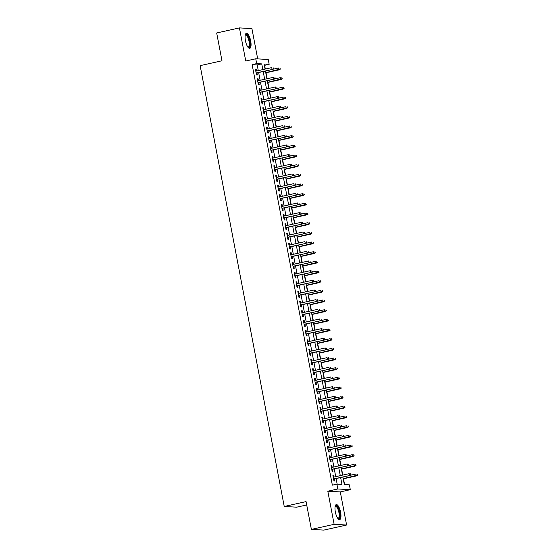 <?xml version="1.0" encoding="UTF-8"?>
<svg xmlns="http://www.w3.org/2000/svg" width="558" height="558" viewBox="0 0 558 558"><rect width="100%" height="100%" fill="white"/><g stroke="black" fill="none" stroke-linecap="round" stroke-linejoin="round"><path stroke-width="0.84" d="M340.603 512.251A7.707 2.546 77.4 0 0 336.293 504.585A7.707 2.546 77.4 0 0 335.344 511.958A7.707 2.546 77.4 0 0 339.648 519.624A7.707 2.546 77.4 0 0 340.603 512.251M250.702 40.971A7.707 2.546 77.4 0 0 246.392 33.299A7.707 2.546 77.4 0 0 245.436 40.671A7.707 2.546 77.4 0 0 249.747 48.344A7.707 2.546 77.4 0 0 250.702 40.971M342.891 477.041L344.321 484.56L349.385 484.846L350.305 489.68L337.82 488.975L336.899 484.142L341.963 484.428L340.645 477.543M340.296 491.912L327.811 491.207L334.13 524.318L311.378 529.396L323.856 530.1L346.609 525.029L340.296 491.912L350.305 489.68M306.712 504.948L296.716 507.18L284.231 506.469L200.141 65.642L221.979 60.766L216.678 32.971L239.431 27.9L245.75 61.01L255.759 58.778L268.245 59.483L269.165 64.316L264.101 64.031L265.071 69.108M257.691 58.89L251.916 28.604L239.431 27.9M265.322 69.052L264.611 65.335L269.165 64.316M344.586 484.574L343.484 478.799M342.779 475.081L341.642 469.132M340.931 465.414L339.794 459.464M339.09 455.746L337.953 449.797M337.241 446.079L336.111 440.129M335.4 436.412L334.263 430.462M333.558 426.744L332.422 420.795M331.71 417.077L330.573 411.127M329.869 407.41L328.732 401.46M328.02 397.742L326.89 391.786M326.179 388.075L325.042 382.118M324.337 378.408L323.201 372.451M322.489 368.74L321.352 362.784M320.648 359.073L319.511 353.116M318.806 349.406L317.669 343.449M316.958 339.738L315.821 333.782M315.117 330.071L313.98 324.114M313.268 320.404L312.131 314.447M311.427 310.736L310.29 304.78M309.585 301.069L308.448 295.112M307.737 291.402L306.6 285.445M305.896 281.734L304.759 275.778M304.047 272.067L302.917 266.11M302.206 262.399L301.069 256.443M300.364 252.732L299.228 246.776M298.516 243.065L297.379 237.108M296.675 233.397L295.538 227.441M294.826 223.73L293.696 217.773M292.985 214.063L291.848 208.106M291.143 204.395L290.007 198.439M289.295 194.728L288.158 188.771M287.454 185.061L286.317 179.104M285.605 175.393L284.475 169.437M283.764 165.726L282.627 159.769M281.923 156.059L280.786 150.102M280.074 146.391L278.937 140.435M278.233 136.724L277.096 130.767M276.384 127.057L275.254 121.1M274.543 117.389L273.406 111.433M272.702 107.722L271.565 101.765M270.853 98.055L269.716 92.098M269.012 88.387L267.875 82.431M267.163 78.72L266.033 72.763M334.13 524.318L346.609 525.029M334.054 477.027L333.705 475.193L332.861 475.144L333.97 480.947L334.807 480.996L334.416 478.931M332.212 467.36L331.857 465.525L331.013 465.477L332.122 471.28L332.966 471.329L332.575 469.264M330.364 457.693L330.015 455.858L329.171 455.809L330.28 461.612L331.124 461.661L330.727 459.597M328.522 448.025L328.174 446.191L327.33 446.142L328.432 451.945L329.276 451.994L328.885 449.929M326.674 438.358L326.325 436.523L325.481 436.475L326.59 442.278L327.434 442.327L327.037 440.262M324.833 428.69L324.484 426.856L323.64 426.807L324.749 432.61L325.586 432.659L325.195 430.595M322.991 419.023L322.636 417.189L321.799 417.14L322.901 422.943L323.745 422.992L323.354 420.927M321.143 409.356L320.794 407.521L319.95 407.473L321.059 413.276L321.903 413.325L321.506 411.26M319.302 399.688L318.953 397.854L318.109 397.805L319.211 403.608L320.055 403.657L319.664 401.593M317.453 390.021L317.104 388.187L316.26 388.138L317.369 393.941L318.213 393.99L317.823 391.925M315.612 380.354L315.263 378.519L314.419 378.47L315.528 384.274L316.372 384.322L315.974 382.258M313.77 370.686L313.415 368.852L312.578 368.803L313.68 374.606L314.524 374.655L314.133 372.591M311.922 361.019L311.573 359.185L310.729 359.136L311.838 364.939L312.682 364.988L312.285 362.923M310.081 351.352L309.732 349.517L308.888 349.468L309.99 355.272L310.834 355.32L310.443 353.256M308.232 341.684L307.883 339.85L307.039 339.801L308.149 345.604L308.993 345.653L308.602 343.589M306.391 332.017L306.042 330.183L305.198 330.134L306.307 335.937L307.151 335.986L306.754 333.921M304.549 322.35L304.194 320.515L303.357 320.466L304.459 326.27L305.303 326.318L304.912 324.254M302.701 312.682L302.352 310.848L301.508 310.799L302.617 316.602L303.461 316.651L303.064 314.586M300.86 303.015L300.511 301.18L299.667 301.132L300.769 306.935L301.613 306.984L301.222 304.919M299.018 293.348L298.663 291.513L297.819 291.464L298.928 297.268L299.772 297.316L299.381 295.252M297.17 283.68L296.821 281.846L295.977 281.797L297.086 287.6L297.93 287.649L297.533 285.584M295.328 274.013L294.98 272.178L294.136 272.13L295.238 277.933L296.082 277.982L295.691 275.917M293.48 264.346L293.131 262.511L292.287 262.462L293.396 268.265L294.24 268.314L293.843 266.25M291.639 254.678L291.29 252.844L290.446 252.795L291.548 258.598L292.392 258.647L292.001 256.582M289.797 245.011L289.442 243.176L288.598 243.128L289.707 248.931L290.551 248.98L290.16 246.915M287.949 235.343L287.6 233.509L286.756 233.46L287.865 239.263L288.709 239.312L288.312 237.248M286.108 225.676L285.759 223.842L284.915 223.793L286.017 229.596L286.861 229.645L286.47 227.58M284.259 216.009L283.91 214.174L283.066 214.126L284.175 219.929L285.019 219.978L284.622 217.913M282.418 206.341L282.069 204.507L281.225 204.458L282.327 210.261L283.171 210.31L282.78 208.246M280.576 196.674L280.221 194.84L279.377 194.791L280.486 200.594L281.33 200.643L280.939 198.578M278.728 187.007L278.379 185.172L277.535 185.123L278.644 190.927L279.488 190.969L279.091 188.911M276.887 177.339L276.538 175.505L275.694 175.456L276.796 181.259L277.64 181.301L277.249 179.244M275.038 167.672L274.689 165.838L273.845 165.789L274.954 171.592L275.798 171.634L275.401 169.576M273.197 158.005L272.848 156.17L272.004 156.121L273.113 161.925L273.95 161.966L273.56 159.909M271.355 148.337L271 146.503L270.156 146.454L271.265 152.257L272.109 152.299L271.718 150.242M269.507 138.67L269.158 136.836L268.314 136.787L269.423 142.59L270.267 142.632L269.87 140.574M267.666 129.003L267.317 127.168L266.473 127.119L267.575 132.923L268.419 132.964L268.028 130.907M265.817 119.335L265.469 117.501L264.625 117.452L265.734 123.255L266.578 123.297L266.18 121.239M263.976 109.668L263.627 107.834L262.783 107.785L263.892 113.588L264.729 113.63L264.339 111.572M262.134 100.001L261.779 98.166L260.942 98.117L262.044 103.921L262.888 103.962L262.497 101.905M260.286 90.333L259.937 88.499L259.093 88.45L260.202 94.253L261.046 94.295L260.649 92.237M258.445 80.666L258.096 78.831L257.252 78.783L258.354 84.586L259.198 84.628L258.807 82.57M258.277 70.622L257.189 64.916L252.132 64.623L332.352 485.16L336.899 484.142M337.165 484.156L336.097 478.555M335.735 476.651L334.256 468.887M333.893 466.983L332.408 459.22M332.045 457.316L330.566 449.553M330.203 447.649L328.718 439.885M328.355 437.981L326.876 430.218M326.514 428.314L325.035 420.551M324.672 418.646L323.187 410.883M322.824 408.979L321.345 401.216M320.983 399.312L319.497 391.549M319.134 389.644L317.655 381.881M317.293 379.977L315.814 372.214M315.451 370.31L313.966 362.547M313.603 360.642L312.124 352.879M311.762 350.975L310.276 343.212M309.913 341.308L308.435 333.544M308.072 331.64L306.593 323.877M306.23 321.973L304.745 314.21M304.382 312.306L302.903 304.542M302.541 302.638L301.062 294.875M300.692 292.971L299.214 285.208M298.851 283.304L297.372 275.54M297.009 273.636L295.524 265.873M295.161 263.969L293.682 256.206M293.32 254.302L291.841 246.538M291.471 244.634L289.993 236.871M289.63 234.967L288.151 227.204M287.788 225.299L286.303 217.536M285.94 215.632L284.461 207.869M284.099 205.965L282.62 198.202M282.257 196.297L280.772 188.534M280.409 186.63L278.93 178.867M278.568 176.963L277.082 169.2M276.719 167.295L275.24 159.532M274.878 157.628L273.399 149.865M273.036 147.961L271.551 140.197M271.188 138.293L269.709 130.53M269.347 128.626L267.861 120.863M267.498 118.959L266.02 111.195M265.657 109.291L264.178 101.528M263.815 99.624L262.33 91.861M261.967 89.957L260.488 82.193M260.126 80.289L258.64 72.526M256.596 70.999L256.248 69.164L255.404 69.115L256.513 74.918L257.357 74.96L256.959 72.903M327.811 491.207L337.82 488.975M252.132 64.623L256.68 63.612L255.759 58.778M311.378 529.396L306.07 501.6L284.231 506.469M265.434 71.012L266.912 78.776M267.282 80.68L268.761 88.443M269.123 90.347L270.602 98.11M270.965 100.015L272.45 107.778M272.813 109.682L274.292 117.445M274.655 119.349L276.133 127.112M276.496 129.017L277.982 136.78M278.344 138.684L279.823 146.447M280.186 148.351L281.671 156.114M282.034 158.019L283.513 165.782M283.876 167.686L285.354 175.449M285.717 177.353L287.203 185.116M287.565 187.021L289.044 194.784M289.407 196.688L290.892 204.451M291.255 206.355L292.734 214.119M293.096 216.023L294.575 223.786M294.938 225.69L296.424 233.453M296.786 235.357L298.265 243.121M298.628 245.025L300.113 252.788M300.476 254.692L301.955 262.455M302.317 264.359L303.796 272.123M304.159 274.027L305.644 281.79M306.007 283.694L307.486 291.457M307.849 293.362L309.334 301.125M309.697 303.029L311.176 310.792M311.538 312.696L313.017 320.459M313.38 322.364L314.865 330.127M315.228 332.031L316.707 339.794M317.07 341.698L318.555 349.461M318.918 351.366L320.397 359.129M320.759 361.033L322.238 368.796M322.601 370.7L324.086 378.464M324.449 380.368L325.928 388.131M326.291 390.035L327.769 397.798M328.139 399.702L329.618 407.466M329.98 409.37L331.459 417.133M331.822 419.037L333.307 426.8M333.67 428.704L335.149 436.468M335.511 438.372L336.99 446.135M337.353 448.039L338.839 455.802M339.201 457.706L340.68 465.47M341.043 467.374L342.528 475.137M262.832 69.611L261.744 63.898L256.68 63.612M340.282 475.639L338.804 467.876M338.441 465.972L336.962 458.209M336.6 456.305L335.114 448.541M334.751 446.637L333.272 438.874M332.91 436.97L331.424 429.207M331.061 427.302L329.583 419.539M329.22 417.635L327.741 409.872M327.379 407.968L325.893 400.205M325.53 398.3L324.052 390.537M323.689 388.633L322.203 380.87M321.84 378.966L320.362 371.203M319.999 369.298L318.52 361.535M318.158 359.631L316.672 351.868M316.309 349.964L314.831 342.2M314.468 340.296L312.989 332.533M312.62 330.629L311.141 322.866M310.778 320.962L309.299 313.198M308.937 311.294L307.451 303.531M307.088 301.627L305.61 293.864M305.247 291.96L303.768 284.196M303.399 282.292L301.92 274.529M301.557 272.625L300.078 264.862M299.716 262.957L298.23 255.194M297.867 253.29L296.389 245.527M296.026 243.623L294.547 235.86M294.185 233.955L292.699 226.192M292.336 224.288L290.858 216.525M290.495 214.621L289.009 206.858M288.646 204.953L287.168 197.19M286.805 195.286L285.326 187.523M284.964 185.619L283.478 177.856M283.115 175.951L281.637 168.188M281.274 166.284L279.788 158.521M279.425 156.617L277.947 148.853M277.584 146.949L276.105 139.186M275.743 137.282L274.257 129.519M273.894 127.615L272.416 119.851M272.053 117.947L270.567 110.184M270.205 108.28L268.726 100.517M268.363 98.613L266.884 90.849M266.522 88.945L265.036 81.182M264.673 79.278L263.195 71.515M257.189 64.916L261.744 63.898M255.452 69.338L256.248 69.164M257.294 79.006L258.096 78.831M259.135 88.673L259.937 88.499M260.984 98.341L261.779 98.166M262.825 108.008L263.627 107.834M264.666 117.675L265.469 117.501M266.515 127.343L267.317 127.168M268.356 137.01L269.158 136.836M270.205 146.677L271 146.503M272.046 156.345L272.848 156.17M273.887 166.012L274.689 165.838M275.736 175.679L276.538 175.505M277.577 185.347L278.379 185.172M279.425 195.014L280.221 194.84M281.267 204.681L282.069 204.507M283.108 214.349L283.91 214.174M284.957 224.016L285.759 223.842M286.798 233.69L287.6 233.509M288.646 243.358L289.442 243.176M290.488 253.025L291.29 252.844M292.329 262.692L293.131 262.511M294.178 272.36L294.98 272.178M296.019 282.027L296.821 281.846M297.867 291.695L298.663 291.513M299.709 301.362L300.511 301.18M301.55 311.029L302.352 310.848M303.399 320.697L304.194 320.515M305.24 330.364L306.042 330.183M307.088 340.031L307.883 339.85M308.93 349.699L309.732 349.517M310.771 359.366L311.573 359.185M312.62 369.033L313.415 368.852M314.461 378.701L315.263 378.519M316.309 388.368L317.104 388.187M318.151 398.035L318.953 397.854M319.992 407.703L320.794 407.521M321.84 417.37L322.636 417.189M323.682 427.037L324.484 426.856M325.523 436.705L326.325 436.523M327.372 446.372L328.174 446.191M329.213 456.039L330.015 455.858M331.061 465.707L331.857 465.525M332.903 475.374L333.705 475.193M256.164 73.077L272.688 69.394L256.129 72.917M273.322 68.718L273.141 67.748L273.322 68.718L272.081 69.359L271.746 67.623L255.801 71.18M272.688 69.394L273.664 68.739M280.409 69.115L279.886 68.132L280.409 69.115L278.826 69.743L278.498 67.999L272.904 69.248M280.074 69.101L265.748 72.659M279.432 69.778L265.782 72.819M245.269 34.987A6.668 2.204 -102.6 0 1 249.621 41.111A6.668 2.204 -102.6 0 1 248.01 47.291M247.871 47.095A6.173 2.044 77.4 0 0 248.233 47.109A6.173 2.044 77.4 0 0 248.994 41.201A6.173 2.044 77.4 0 0 245.541 35.056A6.173 2.044 77.4 0 0 245.22 35.224M249.307 48.33A7.659 2.532 77.4 0 0 249.956 41.132A7.659 2.532 77.4 0 0 246.001 33.501M335.17 506.273A6.668 2.204 -102.6 0 1 338.699 509.398A6.668 2.204 -102.6 0 1 339.459 517.984A6.668 2.204 -102.6 0 1 337.918 518.577M337.771 518.382A6.173 2.044 77.4 0 0 338.134 518.396A6.173 2.044 77.4 0 0 338.839 517.664A6.173 2.044 77.4 0 0 338.448 510.647A6.173 2.044 77.4 0 0 335.442 506.343A6.173 2.044 77.4 0 0 335.121 506.511M339.208 519.61A7.659 2.532 77.4 0 0 339.787 518.828A7.659 2.532 77.4 0 0 339.431 510.591A7.659 2.532 77.4 0 0 335.902 504.781M258.005 82.744L274.529 79.062L257.977 82.584M275.171 78.385L274.982 77.416L275.171 78.385L273.922 79.027L273.594 77.29L257.643 80.847M274.529 79.062L275.506 78.406M259.854 92.412L276.377 88.729L259.819 92.251M277.012 88.052L276.831 87.083L277.012 88.052L275.771 88.694L275.436 86.957L259.491 90.515M276.377 88.729L277.347 88.073M261.695 102.079L278.219 98.396L261.66 101.919M278.854 97.72L278.672 96.75L278.854 97.72L277.612 98.361L277.277 96.625L261.332 100.182M278.219 98.396L279.195 97.741M263.536 111.746L280.06 108.064L263.509 111.586M280.702 107.387L280.514 106.418L280.702 107.387L279.453 108.029L279.126 106.292L263.174 109.849M280.06 108.064L281.037 107.408M282.25 78.783L281.734 77.799L282.25 78.783L280.674 79.41L280.339 77.667L274.745 78.915M281.916 78.769L267.596 82.326M281.281 79.445L267.624 82.486M284.099 88.45L283.576 87.467L284.099 88.45L282.515 89.078L282.181 87.334L276.587 88.582M283.757 88.436L269.437 91.993M283.122 89.113L269.465 92.154M285.94 98.117L285.417 97.134L285.94 98.117L284.357 98.745L284.029 97.001L278.435 98.25M285.605 98.103L271.279 101.661M284.964 98.78L271.314 101.821M287.782 107.785L287.265 106.801L287.782 107.785L286.205 108.412L285.87 106.669L280.276 107.917M287.447 107.771L273.127 111.328M286.812 108.447L273.155 111.488M265.385 121.414L281.909 117.731L265.35 121.253M282.543 117.054L282.362 116.085L282.543 117.054L281.302 117.696L280.967 115.959L265.022 119.517M281.909 117.731L282.885 117.075M289.63 117.459L289.107 116.469L289.63 117.459L288.047 118.08L287.719 116.336L282.125 117.585M289.295 117.438L274.968 120.995M288.653 118.115L275.003 121.156M267.226 131.081L283.75 127.398L267.198 130.921M284.392 126.722L284.203 125.752L284.392 126.722L283.143 127.364L282.815 125.627L266.864 129.184M283.75 127.398L284.726 126.743M291.471 127.126L290.948 126.136L291.471 127.126L289.895 127.747L289.56 126.003L283.966 127.252M291.137 127.105L276.817 130.663M290.502 127.782L276.845 130.823M269.075 140.749L285.598 137.066L269.04 140.588M286.233 136.389L286.045 135.42L286.233 136.389L284.992 137.031L284.657 135.294L268.705 138.851M285.598 137.066L286.568 136.41M293.32 136.794L292.797 135.803L293.32 136.794L291.736 137.414L291.402 135.671L285.808 136.919M292.978 136.773L278.658 140.33M292.343 137.449L278.686 140.49M270.916 150.416L287.44 146.733L270.881 150.255M288.074 146.056L287.893 145.087L288.074 146.056L286.833 146.698L286.498 144.961L270.553 148.519M287.44 146.733L288.416 146.077M295.161 146.461L294.638 145.471L295.161 146.461L293.578 147.082L293.25 145.338L287.656 146.587M294.826 146.44L280.5 149.997M294.185 147.117L280.534 150.158M272.757 160.083L289.281 156.4L272.729 159.923M289.923 155.724L289.735 154.754L289.923 155.724L288.674 156.366L288.346 154.629L272.395 158.186M289.281 156.4L290.258 155.745M297.002 156.128L296.486 155.138L297.002 156.128L295.426 156.749L295.091 155.005L289.497 156.254M296.668 156.107L282.348 159.665M296.033 156.784L282.376 159.825M274.606 169.751L291.13 166.068L274.571 169.59M291.764 165.391L291.583 164.422L291.764 165.391L290.523 166.033L290.188 164.296L274.243 167.853M291.13 166.068L292.099 165.412M298.851 165.796L298.328 164.805L298.851 165.796L297.268 166.417L296.933 164.673L291.346 165.921M298.509 165.775L284.189 169.332M297.874 166.451L284.224 169.493M276.447 179.418L292.971 175.735L276.419 179.257M293.606 175.059L293.424 174.089L293.606 175.059L292.364 175.7L292.036 173.963L276.084 177.521M292.971 175.735L293.947 175.079M300.692 175.463L300.169 174.473L300.692 175.463L299.109 176.084L298.781 174.34L293.187 175.589M300.357 175.442L286.031 178.999M299.723 176.119L286.066 179.16M278.289 189.085L294.819 185.402L278.261 188.925M295.454 184.726L295.266 183.756L295.454 184.726L294.206 185.368L293.878 183.631L277.926 187.188M294.819 185.402L295.789 184.747M302.541 185.13L302.017 184.14L302.541 185.13L300.957 185.751L300.623 184.007L295.029 185.256M302.199 185.11L287.879 188.667M301.564 185.786L287.907 188.827M280.137 198.753L296.661 195.07L280.102 198.592M297.295 194.393L297.114 193.424L297.295 194.393L296.054 195.035L295.719 193.298L279.774 196.855M296.661 195.07L297.637 194.414M304.382 194.798L303.859 193.807L304.382 194.798L302.799 195.419L302.471 193.675L296.877 194.923M304.047 194.777L289.721 198.334M303.406 195.453L289.755 198.495M281.978 208.42L298.502 204.737L281.95 208.26M299.144 204.061L298.955 203.091L299.144 204.061L297.895 204.702L297.567 202.966L281.616 206.523M298.502 204.737L299.479 204.082M306.223 204.465L305.707 203.475L306.223 204.465L304.647 205.086L304.312 203.342L298.718 204.591M305.889 204.444L291.569 208.001M305.254 205.121L291.597 208.162M283.827 218.087L300.35 214.405L283.792 217.927M300.985 213.728L300.804 212.758L300.985 213.728L299.744 214.37L299.409 212.633L283.464 216.19M300.35 214.405L301.32 213.749M308.072 214.132L307.549 213.142L308.072 214.132L306.488 214.753L306.154 213.01L300.567 214.258M307.73 214.112L293.41 217.669M307.095 214.788L293.445 217.829M285.668 227.755L302.192 224.072L285.64 227.594M302.827 223.395L302.645 222.426L302.827 223.395L301.585 224.037L301.25 222.3L285.305 225.857M302.192 224.072L303.168 223.416M309.913 223.8L309.39 222.809L309.913 223.8L308.33 224.421L308.002 222.677L302.408 223.925M309.578 223.779L295.252 227.336M308.944 224.456L295.287 227.497M287.51 237.429L304.04 233.739L287.482 237.262M304.675 233.063L304.487 232.093L304.675 233.063L303.426 233.704L303.099 231.968L287.147 235.525M304.04 233.739L305.01 233.084M311.762 233.467L311.238 232.477L311.762 233.467L310.178 234.088L309.843 232.351L304.25 233.593M311.42 233.446L297.1 237.004M310.785 234.123L297.128 237.164M289.358 247.096L305.882 243.407L289.323 246.929M306.516 242.73L306.335 241.76L306.516 242.73L305.275 243.372L304.94 241.635L288.995 245.192M305.882 243.407L306.858 242.751M313.603 243.135L313.08 242.144L313.603 243.135L312.02 243.755L311.692 242.019L306.098 243.26M313.268 243.114L298.942 246.671M312.626 243.79L298.976 246.831M291.199 256.764L307.723 253.074L291.171 256.596M308.365 252.397L308.176 251.428L308.365 252.397L307.116 253.039L306.788 251.302L290.837 254.86M307.723 253.074L308.7 252.418M315.444 252.802L314.928 251.811L315.444 252.802L313.868 253.423L313.533 251.686L307.939 252.927M315.11 252.781L300.79 256.338M314.475 253.458L300.818 256.499M293.048 266.431L309.571 262.741L293.013 266.264M310.206 262.065L310.025 261.095L310.206 262.065L308.965 262.706L308.63 260.97L292.685 264.527M309.571 262.741L310.541 262.086M317.293 262.469L316.77 261.479L317.293 262.469L315.709 263.09L315.375 261.353L309.788 262.595M316.951 262.448L302.631 266.006M316.316 263.125L302.659 266.166M294.889 276.098L311.413 272.409L294.861 275.931M312.048 271.732L311.866 270.763L312.048 271.732L310.806 272.374L310.471 270.637L294.526 274.194M311.413 272.409L312.389 271.753M319.134 272.137L318.611 271.146L319.134 272.137L317.551 272.757L317.223 271.021L311.629 272.262M318.799 272.116L304.473 275.673M318.158 272.792L304.508 275.833M296.73 285.766L313.261 282.076L296.703 285.598M313.896 281.399L313.708 280.43L313.896 281.399L312.647 282.041L312.32 280.304L296.368 283.862M313.261 282.076L314.231 281.42M320.983 281.804L320.459 280.814L320.983 281.804L319.399 282.425L319.064 280.688L313.47 281.93M320.641 281.783L306.321 285.34M320.006 282.46L306.349 285.501M298.579 295.433L315.103 291.743L298.544 295.266M315.737 291.067L315.556 290.104L315.737 291.067L314.496 291.708L314.161 289.972L298.216 293.529M315.103 291.743L316.079 291.088M322.824 291.471L322.301 290.481L322.824 291.471L321.241 292.092L320.913 290.355L315.319 291.597M322.489 291.45L308.162 295.008M321.847 292.127L308.197 295.168M300.42 305.1L316.944 301.411L300.392 304.933M317.586 300.734L317.397 299.772L317.586 300.734L316.337 301.376L316.009 299.639L300.058 303.196M316.944 301.411L317.921 300.755M324.665 301.139L324.149 300.148L324.665 301.139L323.089 301.759L322.754 300.023L317.16 301.264M324.331 301.118L310.011 304.675M323.696 301.794L310.039 304.835M302.269 314.768L318.792 311.078L302.234 314.6M319.427 310.401L319.246 309.439L319.427 310.401L318.186 311.043L317.851 309.306L301.906 312.864M318.792 311.078L319.762 310.422M304.11 324.435L320.634 320.745L304.082 324.268M321.269 320.069L321.087 319.106L321.269 320.069L320.027 320.711L319.692 318.974L303.747 322.531M320.634 320.745L321.61 320.09M305.951 334.103L322.475 330.413L305.924 333.935M323.117 329.736L322.929 328.774L323.117 329.736L321.868 330.378L321.541 328.641L305.589 332.198M322.475 330.413L323.452 329.757M326.514 310.806L325.991 309.816L326.514 310.806L324.93 311.427L324.596 309.69L319.009 310.932M326.172 310.785L311.852 314.342M325.537 311.462L311.88 314.503M328.355 320.473L327.832 319.483L328.355 320.473L326.772 321.094L326.444 319.357L320.85 320.599M328.02 320.452L313.694 324.01M327.379 321.129L313.729 324.177M330.203 330.141L329.68 329.15L330.203 330.141L328.62 330.761L328.285 329.025L322.691 330.266M329.862 330.12L315.542 333.677M329.227 330.796L315.57 333.844M307.8 343.77L324.324 340.08L307.765 343.602M324.958 339.404L324.777 338.441L324.958 339.404L323.717 340.045L323.382 338.308L307.437 341.866M324.324 340.08L325.3 339.424M332.045 339.808L331.522 338.818L332.045 339.808L330.462 340.429L330.134 338.692L324.54 339.934M331.71 339.787L317.383 343.344M331.068 340.464L317.418 343.512M309.641 353.437L326.165 349.747L309.613 353.27M326.807 349.071L326.618 348.108L326.807 349.071L325.558 349.713L325.23 347.976L309.278 351.533M326.165 349.747L327.141 349.092M333.886 349.475L333.37 348.485L333.886 349.475L332.31 350.096L331.975 348.359L326.381 349.601M333.551 349.454L319.232 353.012M332.917 350.131L319.26 353.179M311.49 363.105L328.013 359.415L311.455 362.937M328.648 358.738L328.467 357.776L328.648 358.738L327.406 359.38L327.072 357.643L311.127 361.2M328.013 359.415L328.983 358.759M335.735 359.143L335.212 358.152L335.735 359.143L334.151 359.764L333.817 358.027L328.23 359.268M335.393 359.122L321.073 362.679M334.758 359.798L321.101 362.846M313.331 372.772L329.855 369.082L313.303 372.605M330.489 368.406L330.308 367.443L330.489 368.406L329.248 369.047L328.913 367.31L312.968 370.868M329.855 369.082L330.831 368.426M337.576 368.81L337.053 367.82L337.576 368.81L335.993 369.431L335.665 367.694L330.071 368.936M337.241 368.789L322.915 372.346M336.6 369.466L322.949 372.514M315.172 382.439L331.696 378.749L315.144 382.272M332.338 378.073L332.149 377.11L332.338 378.073L331.089 378.715L330.761 376.978L314.81 380.535M331.696 378.749L332.673 378.094M339.424 378.477L338.901 377.487L339.424 378.477L337.841 379.098L337.506 377.361L331.912 378.603M339.083 378.457L324.763 382.014M338.448 379.133L324.791 382.181M317.021 392.107L333.544 388.417L316.986 391.939M334.179 387.74L333.998 386.778L334.179 387.74L332.938 388.382L332.603 386.645L316.658 390.202M333.544 388.417L334.521 387.761M341.266 388.145L340.743 387.154L341.266 388.145L339.683 388.766L339.355 387.029L333.761 388.27M340.931 388.124L326.604 391.681M340.289 388.8L326.639 391.849M318.862 401.774L335.386 398.084L318.834 401.607M336.028 397.408L335.839 396.445L336.028 397.408L334.779 398.049L334.451 396.313L318.499 399.87M335.386 398.084L336.362 397.429M343.107 397.812L342.591 396.822L343.107 397.812L341.531 398.433L341.196 396.696L335.602 397.938M342.772 397.791L328.453 401.348M342.138 398.468L328.481 401.516M320.711 411.441L337.234 407.752L320.676 411.274M337.869 407.075L337.688 406.112L337.869 407.075L336.627 407.717L336.293 405.98L320.348 409.537M337.234 407.752L338.204 407.096M344.956 407.48L344.432 406.489L344.956 407.48L343.372 408.1L343.037 406.364L337.451 407.605M344.614 407.459L330.294 411.016M343.979 408.135L330.322 411.183M322.552 421.109L339.076 417.419L322.517 420.941M339.71 416.742L339.529 415.78L339.71 416.742L338.469 417.384L338.134 415.647L322.189 419.204M339.076 417.419L340.052 416.763M346.797 417.147L346.274 416.156L346.797 417.147L345.214 417.768L344.886 416.031L339.292 417.272M346.462 417.126L332.136 420.683M345.821 417.803L332.17 420.851M324.393 430.776L340.917 427.086L324.365 430.609M341.559 426.41L341.37 425.447L341.559 426.41L340.31 427.051L339.982 425.315L324.031 428.872M340.917 427.086L341.894 426.431M348.645 426.814L348.122 425.824L348.645 426.814L347.062 427.435L346.727 425.698L341.133 426.94M348.304 426.793L333.984 430.351M347.669 427.47L334.012 430.518M326.242 440.443L342.765 436.754L326.207 440.276M343.4 436.077L343.219 435.114L343.4 436.077L342.159 436.719L341.824 434.982L325.879 438.539M342.765 436.754L343.742 436.098M350.487 436.482L349.964 435.491L350.487 436.482L348.903 437.102L348.576 435.366L342.982 436.607M350.152 436.461L335.825 440.018M349.51 437.137L335.86 440.185M328.083 450.111L344.607 446.421L328.055 449.943M345.249 445.744L345.06 444.782L345.249 445.744L344 446.386L343.672 444.649L327.72 448.207M344.607 446.421L345.583 445.765M352.328 446.149L351.805 445.158L352.328 446.149L350.752 446.77L350.417 445.033L344.823 446.274M351.993 446.128L337.674 449.685M351.359 446.805L337.702 449.853M329.931 459.778L346.455 456.088L329.897 459.611M347.09 455.412L346.902 454.449L347.09 455.412L345.848 456.053L345.514 454.317L329.562 457.874M346.455 456.088L347.425 455.433M354.177 455.816L353.653 454.826L354.177 455.816L352.593 456.437L352.258 454.7L346.664 455.942M353.835 455.795L339.515 459.353M353.2 456.472L339.543 459.52M331.773 469.445L348.297 465.756L331.738 469.278M348.931 465.079L348.75 464.116L348.931 465.079L347.69 465.721L347.355 463.984L331.41 467.541M348.297 465.756L349.273 465.1M356.018 465.484L355.495 464.493L356.018 465.484L354.435 466.104L354.107 464.368L348.513 465.609M355.683 465.463L341.356 469.02M355.041 466.139L341.391 469.187M333.614 479.113L350.138 475.423L333.586 478.945M350.78 474.746L350.591 473.784L350.78 474.746L349.531 475.388L349.203 473.651L333.252 477.209M350.138 475.423L351.115 474.767M357.859 475.151L357.343 474.16L357.859 475.151L356.283 475.772L355.948 474.035L350.354 475.276M357.525 475.13L343.205 478.687M356.89 475.807L343.233 478.855"/></g></svg>
